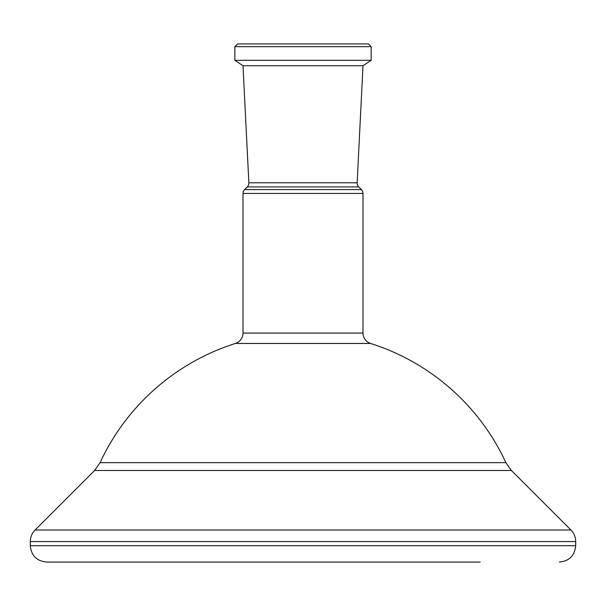 <?xml version="1.0" encoding="UTF-8"?>
<svg xmlns="http://www.w3.org/2000/svg" width="606" height="606" viewBox="0 0 606 606"><rect width="100%" height="100%" fill="white"/><g stroke="black" fill="none" stroke-linecap="round" stroke-linejoin="round"><path stroke-width="0.91" d="M370.607 343.458L235.393 343.458A10.908 10.908 0 0 0 243.006 333.065L243.006 193.45A5.454 5.454 0 0 1 244.604 189.595L247.271 186.928A5.454 5.454 0 0 0 248.861 182.8L357.139 182.8A5.454 5.454 0 0 0 358.729 186.928L361.396 189.595A5.454 5.454 0 0 1 362.994 193.45L362.994 333.065A10.908 10.908 0 0 0 370.607 343.458A223.614 223.614 0 0 1 505.912 462.651L100.088 462.651L94.619 470.476L35.095 530C31.966 533.227 30.368 537.083 30.3 541.575L30.3 545.703C31.27 555.641 36.724 561.095 46.662 562.065L125.745 562.065M480.255 562.065L46.662 562.065M235.393 343.458A223.614 223.614 0 0 0 100.088 462.651M237.552 43.935L368.448 43.935L371.175 46.662L234.825 46.662L237.552 43.935M248.861 182.8L243.006 65.751L234.825 60.297L371.175 60.297L371.175 46.662M234.825 60.297L234.825 46.662M243.006 65.751L362.994 65.751L371.175 60.297M357.139 182.8L362.994 65.751M505.912 462.651L511.381 470.476L570.905 530C574.033 533.227 575.632 537.083 575.7 541.575L30.3 541.575M575.7 541.575L575.7 545.703L30.3 545.703M570.905 530L35.095 530M511.381 470.476L94.619 470.476M247.271 186.928L358.729 186.928M244.604 189.595L361.396 189.595M243.006 193.45L362.994 193.45M243.006 333.065L362.994 333.065M575.7 545.703C574.73 555.641 569.276 561.095 559.338 562.065"/></g></svg>
